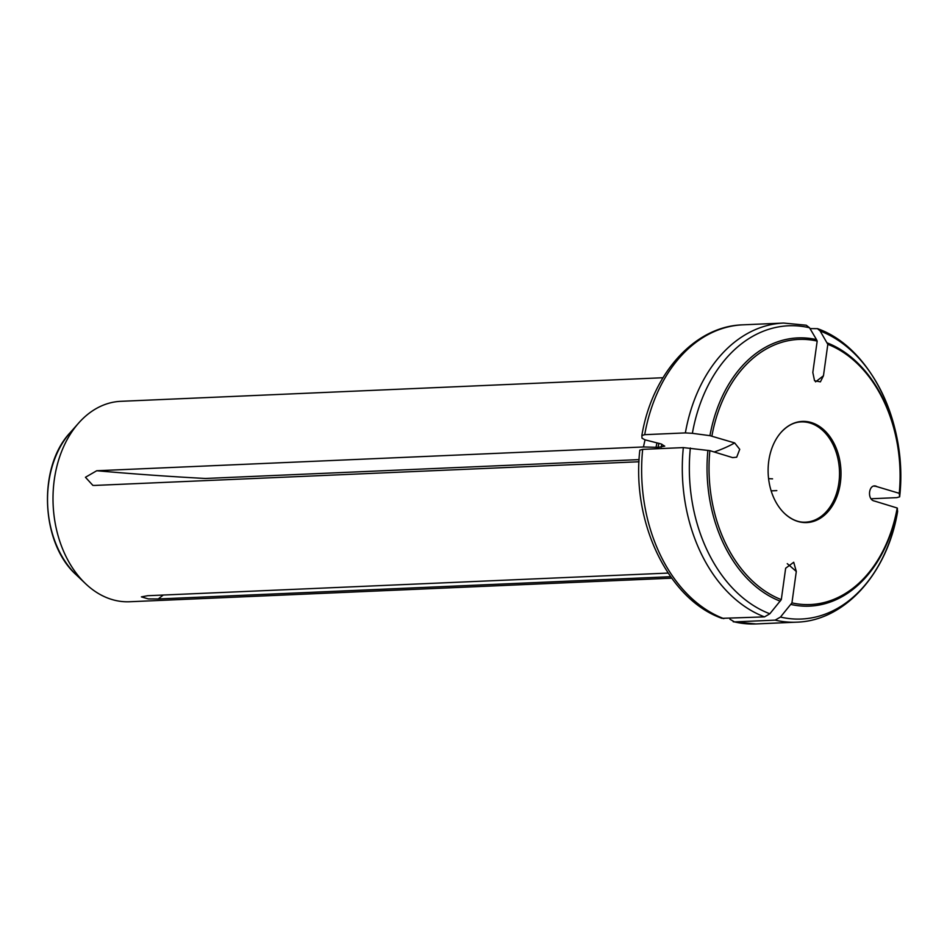 <?xml version="1.0" encoding="UTF-8"?>
<svg xmlns="http://www.w3.org/2000/svg" width="947" height="947" viewBox="0 0 947 947"><rect width="100%" height="100%" fill="white"/><g stroke="black" fill="none" stroke-linecap="round" stroke-linejoin="round"><path stroke-width="1.42" d="M780.47 617.053A146.761 105.567 87.5 0 0 897.614 511.475L897.211 508.006A132.687 95.446 -92.5 0 1 791.941 602.884L780.47 617.053L775.143 620.131L734.481 621.907L729.959 619.243M781.299 599.629A132.687 95.446 -92.5 0 1 709.859 450.654L683.332 447.6L642.67 449.363L639.829 450.168C631.436 522.649 668.464 599.581 721.957 618.344L764.501 616.876L769.828 613.786L781.299 599.629L785.655 568.236L793.716 562.258L796.297 571.491A661.503 445.279 -73 0 0 787.253 563.666M897.614 511.475L897.602 511.546C887.351 573.539 844.57 620.995 796.569 622.167L755.907 623.943L733.227 621.788M670.618 576.699L158.232 598.978L148.336 598.906L141.399 596.882L147.59 595.722L668.132 573.077M791.941 602.884L796.297 571.491M871.181 498.749L896.809 497.637L899.65 496.832C908.031 424.351 871.015 347.419 817.521 328.656L810.016 328.597M820.161 331.012L827.82 344.341A132.687 95.446 -92.5 0 1 899.259 493.316L899.65 496.784A146.761 105.567 87.5 0 0 820.161 331.012L817.486 328.656M897.211 508.006L874.472 501.046C866.552 499.732 868.801 482.934 876.508 486.356A661.503 113.498 -172.1 0 0 874.199 486.154M875.123 486.107L899.259 493.316M776.812 490.617L771.154 490.866M685.368 432.909A149.697 107.686 87.5 0 1 783.56 323.057L806.252 325.212L809.519 327.757A146.761 105.567 87.5 0 0 692.375 433.324L685.368 432.909L644.706 434.673L641.865 435.525L642.019 438.201L645.002 439.834L660.97 443.906L664.735 446.155L658.058 447.351A96.168 69.178 -92.5 0 1 658.934 443.314M783.56 323.057L742.898 324.833C694.897 326.005 652.128 373.461 641.865 435.454L641.865 435.525M711.907 435.963A132.687 95.446 -92.5 0 1 817.178 341.086L816.503 339.606A134.237 96.558 87.5 0 0 709.93 435.667L734.659 442.924L739.725 449.316L736.695 457.2L732.611 457.614L709.859 450.654M827.82 344.341L823.464 375.734L820.41 381.854L814.55 380.753L812.822 372.479L817.178 341.086M809.519 327.757L816.503 339.606M658.058 447.351L643.475 446.96A100.311 72.161 -92.5 0 1 645.085 439.858M692.375 433.324L709.93 435.667M639.107 459.615L205.404 478.472A661.503 113.498 7.9 0 1 96.736 470.742L85.443 477.276L92.877 485.385L94.7 485.432L639 461.757M662.971 377.735L120.873 401.315A100.311 72.161 87.5 0 0 78.637 423.072A100.311 72.161 87.5 0 0 53.47 487.22A100.311 72.161 87.5 0 0 85.621 583.743A100.311 72.161 87.5 0 0 129.585 601.747L671.683 578.167M643.475 446.96L96.736 470.742M840.356 482.946A50.629 36.412 87.5 0 0 822.967 429.074A50.629 36.412 87.5 0 0 781.05 432.388A50.629 36.412 87.5 0 0 768.763 461.023A50.629 36.412 87.5 0 0 784.566 513.475A50.629 36.412 87.5 0 0 840.356 482.946M734.481 621.907A149.697 107.686 87.5 0 0 755.907 623.943M683.332 447.6A149.697 107.686 87.5 0 0 764.501 616.876M642.67 449.363A149.697 107.686 87.5 0 0 723.839 618.651M775.143 620.131A149.697 107.686 87.5 0 0 796.569 622.167M707.894 450.358A134.237 96.558 87.5 0 0 780.21 601.179M690.339 448.014A146.761 105.567 87.5 0 0 769.828 613.786M790.852 604.435A134.237 96.558 87.5 0 0 897.436 508.385M163.298 595.036A661.503 445.279 -73 0 0 158.232 598.978M899.472 493.695A134.237 96.558 87.5 0 0 827.145 342.873M772.563 478.851A661.503 113.498 -172.1 0 0 768.585 478.637M742.898 324.833A149.697 107.686 87.5 0 0 644.706 434.673M823.464 375.734A661.503 445.279 107 0 1 815.568 381.854M656.011 447.351A96.511 69.427 -92.5 0 1 656.981 442.9M661.172 447.221A96.168 69.178 -92.5 0 1 661.811 444.179M781.05 432.388C787.336 425.605 794.059 422.113 801.221 421.9A50.179 36.093 -92.5 0 1 839.456 470.47A50.179 36.093 -92.5 0 1 805.577 522.164C798.428 522.578 791.432 519.678 784.566 513.475M70.256 432.542C37.359 467.12 40.685 543.436 76.458 575.03A88.959 63.994 -92.5 0 1 48.676 482.863A88.959 63.994 -92.5 0 1 70.256 432.542L78.637 423.072M734.659 442.924A661.503 113.498 7.9 0 1 714.216 451.979M76.458 575.03L85.621 583.743"/></g></svg>

